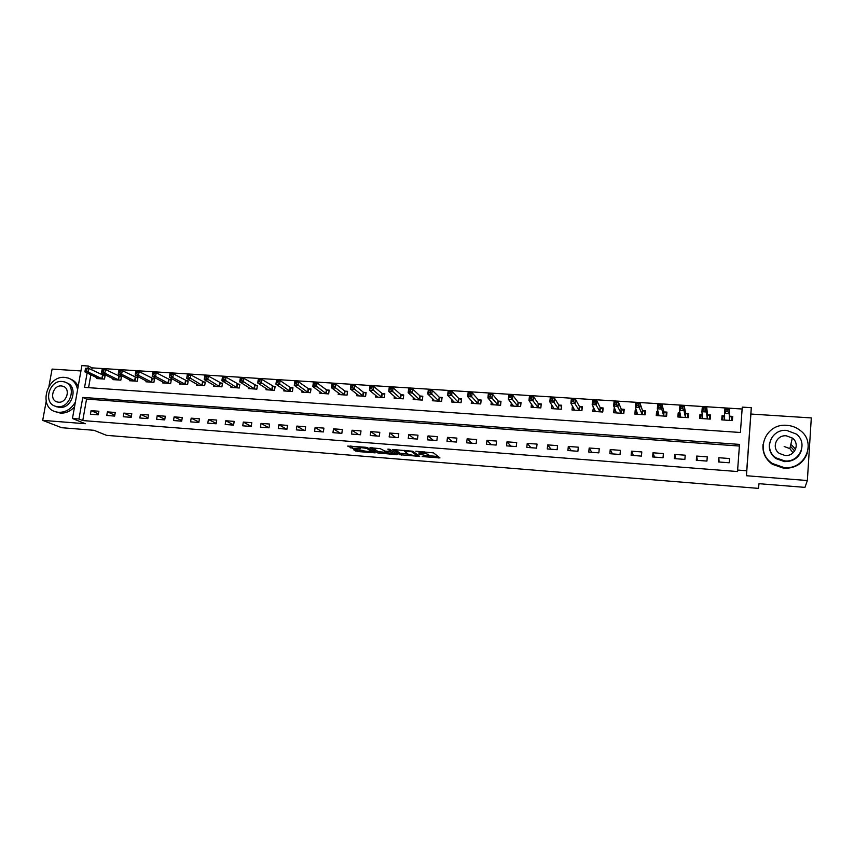 <?xml version="1.0" encoding="UTF-8"?>
<svg xmlns="http://www.w3.org/2000/svg" width="854" height="854" viewBox="0 0 854 854"><rect width="100%" height="100%" fill="white"/><g stroke="black" fill="none" stroke-linecap="round" stroke-linejoin="round"><path stroke-width="1.28" d="M422.154 456.559L439.959 457.915L433.512 452.876L415.877 451.232L424.95 453.495L418.673 453.976L428.377 456.1L422.154 456.559M791.562 444.955L795.597 449.215M354.538 449.588L353.567 449.759L357.655 451.542L375.226 452.844L367.487 447.656L365.608 447.25L347.695 446.087L352.36 448.233L360.516 448.766L359.139 447.4L366.825 448.382L371.96 452.065L354.538 449.588M739.393 446.044L86.542 399.096L82.753 420.563L78.952 419.004L72.451 418.503L81.888 365.619L88.357 366.024L87.93 368.416M807.361 480.535L811.3 417.926L750.901 414.041L746.439 475.742L807.361 480.535L804.959 487.378L759.003 483.695L758.437 488.381L106.494 435.337L93.983 430.299L61.68 427.705L42.7 420.371L85.293 423.723L72.451 418.503M746.439 475.742L746.716 470.767L737.621 470.063L739.521 444.4L82.785 397.42L78.952 419.004M82.753 420.563L737.6 471.547L737.621 470.063M399.832 454.691L419.677 456.41L412.834 451.243L392.594 449.503L399.832 454.691L400.024 453.196L407.956 454.072M396.405 453.848L396.299 454.648L377.703 452.919L370.006 447.72L380.211 448.66L385.143 451.136L391.004 451.488L387.865 449.193M396.299 454.648L397.334 454.488L389.904 449.353L387.865 449.097M80.938 370.946L52.094 369.088L48.945 386.296M46.18 401.348L42.7 420.371M729.54 458.534L718.812 457.723L718.492 461.961L729.22 462.772L729.54 458.534M707.261 456.858L696.65 456.068L696.309 460.274L706.931 461.075L707.261 456.858M685.218 455.203L674.713 454.413L674.361 458.609L684.865 459.399L685.218 455.203M663.398 453.57L653 452.791L652.637 456.954L663.035 457.744L663.398 453.57M641.792 451.947L631.512 451.179L631.127 455.321L641.429 456.1L641.792 451.947M620.42 450.346L610.226 449.578L609.841 453.698L620.036 454.477L620.42 450.346M599.252 448.756L589.175 448.008L588.769 452.097L598.857 452.866L599.252 448.756M578.297 447.186L568.316 446.439L567.91 450.517L577.902 451.275L578.297 447.186M557.555 445.639L547.681 444.891L547.254 448.948L557.15 449.695L557.555 445.639M537.027 444.091L527.238 443.365L526.811 447.389L536.6 448.136L537.027 444.091M516.691 442.564L506.998 441.838L506.561 445.852L516.254 446.589L516.691 442.564M496.558 441.059L486.961 440.344L486.513 444.336L496.11 445.062L496.558 441.059M476.628 439.564L467.127 438.849L466.658 442.82L476.169 443.546L476.628 439.564M456.879 438.081L447.475 437.376L447.005 441.337L456.42 442.041L456.879 438.081M437.333 436.618L428.014 435.924L427.534 439.853L436.853 440.557L437.333 436.618M417.969 435.166L408.746 434.472L408.255 438.39L417.489 439.084L417.969 435.166M398.797 433.725L389.659 433.042L389.157 436.938L398.306 437.632L398.797 433.725M379.806 432.305L370.753 431.622L370.241 435.497L379.304 436.191L379.806 432.305M360.996 430.896L352.029 430.224L351.517 434.078L360.484 434.761L360.996 430.896M342.369 429.498L333.487 428.836L332.953 432.668L341.846 433.341L342.369 429.498M323.912 428.11L315.105 427.459L314.571 431.27L323.378 431.943L323.912 428.11M305.625 426.744L296.904 426.093L296.359 429.882L305.081 430.544L305.625 426.744M287.51 425.388L278.874 424.737L278.329 428.516L286.965 429.167L287.51 425.388M269.565 424.043L261.014 423.403L260.449 427.16L269.01 427.811L269.565 424.043M251.791 422.709L243.315 422.068L242.739 425.815L251.225 426.456L251.791 422.709M234.177 421.385L225.776 420.755L225.2 424.481L233.601 425.121L234.177 421.385M216.724 420.072L208.397 419.453L207.81 423.157L216.137 423.787L216.724 420.072M199.42 418.78L191.179 418.161L190.591 421.855L198.843 422.474L199.42 418.78M182.286 417.499L174.12 416.88L173.522 420.552L181.688 421.171L182.286 417.499M165.302 416.218L157.211 415.61L156.602 419.271L164.705 419.88L165.302 416.218M148.479 414.959L140.451 414.361L139.842 417.99L147.87 418.609L148.479 414.959M131.794 413.71L123.841 413.112L123.232 416.731L131.185 417.339L131.794 413.71M115.269 412.471L107.39 411.874L106.761 415.482L114.649 416.079L115.269 412.471M98.883 411.244L91.068 410.657L90.439 414.243L98.253 414.83L98.883 411.244M742.126 409.013L92.072 367.871L91.72 369.867M90.855 374.746L88.57 387.673M724.683 415.877L722.046 415.706L721.726 419.88L732.39 420.584L732.711 416.4L729.807 416.208M702.255 414.414L700.013 414.265L699.672 418.428L710.229 419.122L710.56 414.959L707.699 414.766M680.051 412.973L678.193 412.845L677.852 416.987L688.303 417.67L688.644 413.528L685.805 413.347M658.092 411.543L656.609 411.447L656.246 415.556L666.59 416.24L666.942 412.119L664.134 411.938M636.347 410.123L635.227 410.048L634.864 414.137L645.101 414.82L645.464 410.721L642.688 410.539M614.837 408.724L614.069 408.671L613.695 412.738L623.826 413.411L624.199 409.333L621.456 409.151M593.53 407.337L592.729 411.35L602.764 412.012L603.159 407.956L600.426 407.785M572.458 405.96L571.988 409.984L581.916 410.635L582.321 406.6L579.62 406.429M551.823 404.967L551.438 408.618L561.27 409.269L561.686 405.255L559.018 405.084M531.444 403.995L531.103 407.273L540.838 407.924L541.255 403.931L538.618 403.761M511.29 402.971L510.959 405.949L520.598 406.579L521.036 402.608L518.41 402.437M491.317 401.903L491.007 404.625L500.561 405.255L500.999 401.305L498.416 401.134M471.547 400.814L471.259 403.323L480.717 403.942L481.165 400.014L478.603 399.843M451.979 399.715L451.702 402.031L461.064 402.65L461.523 398.733L458.982 398.572M432.594 398.594L432.327 400.75L441.603 401.359L442.073 397.462L439.554 397.302M413.4 397.462L413.144 399.48L422.324 400.088L422.805 396.213L420.317 396.053M394.377 396.331L394.142 398.22L403.237 398.829L403.728 394.964L401.263 394.804M375.546 395.199L375.312 396.982L384.332 397.569L384.823 393.737L382.378 393.577M356.897 394.068L356.673 395.744L365.597 396.331L366.11 392.52L363.687 392.36M338.419 392.936L338.195 394.527L347.044 395.103L347.557 391.313L345.155 391.153M320.111 391.815L319.898 393.31L328.662 393.897L329.185 390.118L326.815 389.958M301.985 390.684L301.772 392.114L310.45 392.691L310.984 388.922L308.636 388.773M284.019 389.563L283.816 390.929L292.42 391.495L292.954 387.748L290.627 387.599M266.213 388.453L266.021 389.755L274.54 390.31L275.095 386.584L272.778 386.435M248.578 387.342L248.397 388.581L256.83 389.146L257.396 385.432L255.1 385.282M231.103 386.243L230.922 387.428L239.291 387.983L239.857 384.289L237.583 384.14M213.788 385.143L213.617 386.286L221.901 386.83L222.478 383.158L220.225 383.019M196.633 384.054L196.463 385.154L204.672 385.698L205.259 382.037L203.028 381.898M179.628 382.976L179.457 384.022L187.602 384.567L188.19 380.927L185.98 380.788M162.783 381.898L162.612 382.912L170.683 383.446L171.28 379.827L169.092 379.678M146.087 380.831L145.917 381.813L153.912 382.336L154.521 378.738L152.343 378.589M129.53 379.774L129.37 380.713L137.302 381.236L137.91 377.649L135.754 377.511M113.134 378.717L112.974 379.635L120.83 380.147L121.439 376.582L119.314 376.443M96.876 377.681L96.715 378.557L104.498 379.069L105.127 375.514L103.014 375.376M92.072 367.871L88.357 366.024M87.129 372.942L84.557 387.396L740.397 432.487L742.265 407.123L751.285 407.689L746.716 470.767M750.901 414.041L751.285 407.689M86.542 399.096L82.785 397.42M722.046 415.706L722.238 419.912M700.013 414.265L700.547 418.481M678.193 412.845L679.026 416.88M656.609 411.447L657.548 414.798M635.227 410.048L636.283 412.973M614.069 408.671L615.211 411.297M593.124 407.305L594.341 409.717M572.383 405.96L573.685 408.201M718.812 457.723L719.111 462.003M696.65 456.068L697.355 460.349M674.713 454.413L675.813 458.715M653 452.791L654.495 457.093M631.512 451.179L633.39 455.492M610.226 449.578L612.489 453.901M589.175 448.008L591.79 452.332M568.316 446.439L571.305 450.773M547.681 444.891L551.022 449.236M527.238 443.365L530.932 447.709M506.998 441.838L511.034 446.194M486.961 440.344L491.328 444.699M467.127 438.849L471.814 443.215M447.475 437.376L452.481 441.753M428.014 435.924L433.341 440.29M408.746 434.472L414.382 438.849M389.659 433.042L395.594 437.429M370.753 431.622L376.988 436.01M352.029 430.224L358.552 434.611M333.487 428.836L340.287 433.224M315.105 427.459L322.193 431.846M296.904 426.093L304.259 430.491M278.874 424.737L286.496 429.135M261.014 423.403L268.893 427.801M243.315 422.068L251.236 426.359M225.776 420.755L233.633 424.886M208.397 419.453L216.201 423.424M191.179 418.161L198.918 422.004M174.12 416.88L181.785 420.584M157.211 415.61L164.811 419.197M140.451 414.361L147.998 417.83M123.841 413.112L131.324 416.474M107.39 411.874L114.81 415.14M91.068 410.657L98.434 413.827M428.516 454.979L428.377 456.1M424.982 453.26L428.569 454.584M425.089 452.385L424.95 453.495M428.43 455.716L438.134 456.484M394.847 449.567L400.024 453.196M416.506 455.929L417.254 455.822L411.201 451.392L404.369 451.061L408.564 454.509L416.506 455.929M395.263 453.058L394.174 452.972M385.592 452.289L379.731 451.819L379.539 453.303M372.408 447.795L377.895 451.435L379.731 451.819M386.424 452.855L394.068 453.816L390.545 451.915L384.706 451.563L386.424 452.855M350.215 446.034L359.16 447.25M356.075 449.716L363.452 450.517M372.066 451.211L373.038 451.286M731.857 420.552L731.825 417.371L729.594 416.015L729.465 409.151L729.135 413.443L724.576 413.155L724.608 420.072M731.59 420.531L731.825 417.371M722.74 419.954L722.975 416.784L724.683 416.005M726.028 411.457L724.576 413.155L724.907 408.863L729.465 409.151L726.156 409.739L726.028 411.457L727.854 411.575L727.982 409.856M729.497 420.392L729.135 413.443L727.854 411.575M724.907 408.863L726.156 409.739M710.058 419.111L709.77 415.919L707.454 414.574L706.781 407.71L706.439 411.98L701.924 411.692L702.532 418.609M709.525 419.079L709.77 415.919M700.76 418.492L701.017 415.354L702.287 414.734M703.322 409.995L701.924 411.692L702.266 407.433L706.781 407.71L703.461 408.287L703.322 409.995L705.137 410.112L705.265 408.404M707.368 418.93L706.439 411.98L705.137 410.112M702.266 407.433L703.461 408.287M688.356 416.944L687.94 414.5L685.559 413.144L684.332 406.291L683.979 410.528L679.517 410.24L680.681 417.168M687.683 417.627L687.94 414.5M679.015 417.062L679.272 413.934L680.158 413.475M680.862 408.554L679.517 410.24L679.869 406.002L684.332 406.291L681.001 406.856L680.862 408.554L682.656 408.671L682.794 406.974M685.463 417.489L683.979 410.528L682.656 408.671M679.869 406.002L681.001 406.856M666.728 414.66L666.333 413.08L663.878 411.735L662.117 404.881L661.754 409.098L657.334 408.81L659.042 415.738M666.067 416.208L666.333 413.08M657.484 415.631L658.285 412.236M658.637 407.134L657.334 408.81L657.697 404.593L662.117 404.881L658.786 405.447L658.637 407.134L660.409 407.251L660.548 405.554M663.782 416.047L661.754 409.098L660.409 407.251M657.697 404.593L658.786 405.447M645.282 412.738L644.941 411.681L642.411 410.336L640.137 403.483L639.753 407.678L635.387 407.39L637.628 414.318M644.663 414.788L644.941 411.681M636.166 414.222L636.668 411.009M636.636 405.725L635.387 407.39L635.771 403.205L640.137 403.483L636.785 404.049L636.636 405.725L638.386 405.831L638.536 404.155M642.315 414.628L638.386 405.831M635.771 403.205L636.785 404.049M784.121 467.565C805.119 470.127 817.011 442.436 800.166 430.395C796.302 427.395 791.893 425.708 786.929 425.345C765.205 422.922 754.05 452.172 772.486 463.53L784.121 467.565M763.06 444.283C762.259 452.471 765.355 459.132 772.358 464.288L783.951 468.312C795.682 468.43 803.465 463.327 807.297 453.004M801.479 450.122C798.853 457.829 793.206 461.662 784.516 461.619L775.976 458.609C770.863 454.766 768.696 449.834 769.465 443.813M784.677 460.904C799.92 462.74 808.428 442.585 796.099 433.96L786.705 430.416C771.087 428.655 762.953 449.62 776.105 457.893L784.677 460.904M786.342 435.818C776.318 434.675 771.034 448.094 779.414 453.463L785.039 455.47C794.903 456.644 800.347 443.557 792.309 438.038L786.342 435.818M794.615 451.051L790.42 446.194M784.153 446.482L789.865 448.628L793.046 452.833M77.586 389.723C76.497 383.926 73.444 380.062 68.437 378.13L64.851 377.404C46.853 375.28 38.014 407.134 55.435 411.735L58.531 412.333C65.641 412.471 71.266 409.034 75.387 402.042M55.435 411.735L60.442 413.112C65.769 413.357 70.466 411.265 74.533 406.814M78.194 386.339C76.54 382.838 73.999 380.425 70.572 379.101M66.431 382.752L66.495 382.784C78.814 386.264 72.312 409.055 59.417 407.422L55.702 406.376M57.645 406.685C70.572 408.319 77.095 385.474 64.755 381.984L62.214 381.471C49.244 379.934 42.839 402.896 55.371 406.248L57.645 406.685M61.413 385.944C53.055 384.94 48.913 399.725 56.962 401.892L58.467 402.191C66.804 403.227 70.989 388.495 63.015 386.264L61.413 385.944M624.05 411.009L621.168 408.959L618.381 402.095L617.986 406.269L613.663 405.992L616.439 412.92M623.484 413.389L623.762 410.304M615.061 412.834L615.339 409.899M614.869 404.326L613.663 405.992L614.058 401.828L618.381 402.095L615.029 402.661L614.869 404.326L616.599 404.444L616.759 402.768M621.071 413.229L616.599 404.444M614.058 401.828L615.029 402.661M603.02 409.386L600.138 407.582L596.85 400.729L596.444 404.881L592.164 404.604L595.451 411.532M602.508 412.002L602.796 408.927M594.181 411.447L594.405 409.066M593.316 402.949L592.164 404.604L592.569 400.462L596.85 400.729L593.487 401.284L593.316 402.949L595.035 403.056L595.195 401.391M600.042 411.841L595.035 403.056M592.569 400.462L593.487 401.284M582.193 407.849L579.311 406.226L575.532 399.384L575.126 403.504L570.888 403.237L574.667 410.155M581.745 410.625L582.044 407.571M573.493 410.08L573.696 408.116M571.999 401.583L570.888 403.237L571.305 399.106L575.532 399.384L572.159 399.928L571.999 401.583L573.696 401.69L573.856 400.035M579.215 410.464L573.696 401.69M571.305 399.106L572.159 399.928M561.569 406.355L558.697 404.892L554.438 398.039L554.011 402.149L549.816 401.871L554.097 408.799M561.185 409.269L561.494 406.226M553.018 408.724L553.189 407.08M550.883 400.227L549.816 401.871L550.243 397.772L554.438 398.039L551.054 398.583L550.883 400.227L552.57 400.334L552.741 398.69M558.601 409.098L552.57 400.334M550.243 397.772L551.054 398.583M540.828 407.924L541.148 404.903L538.287 403.558L533.558 396.715L533.12 400.793L528.968 400.526L533.739 407.454M532.736 407.39L532.885 406.002M529.992 398.893L528.968 400.526L529.405 396.448L533.558 396.715L530.174 397.249L529.992 398.893L531.658 398.999L531.828 397.356M538.191 407.742L531.658 398.999M529.405 396.448L530.174 397.249M512.656 406.056L512.795 404.892M509.315 397.558L510.959 397.665L511.14 396.042L509.486 395.936L508.333 399.202L508.781 395.135L512.891 395.402L512.443 399.458L508.333 399.202L513.564 406.12M520.929 403.547L518.079 402.245L512.891 395.402L511.14 396.042M517.983 406.408L510.959 397.665M508.781 395.135L509.486 395.936M492.779 404.743L492.886 403.75M488.83 396.245L490.463 396.352L490.644 394.74L489.022 394.633L487.89 397.879L488.349 393.843L492.427 394.1L491.968 398.145L487.89 397.879L493.601 404.796M500.903 402.213L498.063 400.942L492.427 394.1L490.644 394.74M497.967 405.084L490.463 396.352M488.349 393.843L489.022 394.633M473.084 403.44L473.191 402.597M468.558 394.954L470.18 395.05L470.362 393.448L468.75 393.342L467.661 396.576L468.131 392.562L472.166 392.808L471.696 396.832L467.661 396.576L473.821 403.494M481.069 400.889L478.24 399.651L472.166 392.808L470.362 393.448M478.144 403.782L470.18 395.05M468.131 392.562L468.75 393.342M453.591 402.149L453.677 401.433M448.489 393.662L450.09 393.769L450.282 392.167L448.681 392.061L447.635 395.285L448.115 391.281L452.097 391.538L451.627 395.541L447.635 395.285L454.232 402.191M461.427 399.587L458.619 398.37L452.097 391.538L450.282 392.167M458.523 402.48L450.09 393.769M448.115 391.281L448.681 392.061M434.27 400.878L434.344 400.27M428.623 392.392L430.202 392.488L430.395 390.897L428.815 390.801L427.801 394.004L428.292 390.022L432.241 390.278L431.75 394.26L427.801 394.004L434.835 400.91M441.977 398.295L439.18 397.11L432.241 390.278L430.395 390.897M439.084 401.199L430.202 392.488M428.292 390.022L428.815 390.801M408.938 391.132L410.507 391.228L410.71 389.648L409.141 389.541L408.159 392.733L408.66 388.783L412.578 389.029L412.076 392.989L408.159 392.733L415.663 399.533M422.709 397.014L419.933 395.85L412.578 389.029L410.71 389.648M419.837 399.918L410.507 391.228M408.66 388.783L409.141 389.541M389.456 389.883L391.004 389.979L391.217 388.399L389.659 388.303L388.719 391.484L389.221 387.545L393.096 387.791L392.594 391.73L388.719 391.484L396.598 398.38M403.632 395.744L400.868 394.612L393.096 387.791L391.217 388.399M400.772 398.658L391.004 389.979M389.221 387.545L389.659 388.303M370.166 388.645L371.703 388.741L371.906 387.172L370.369 387.075L369.462 390.235L369.974 386.328L373.817 386.563L373.294 390.491L369.462 390.235L377.756 397.142M384.727 394.495L381.973 393.384L373.817 386.563L371.906 387.172M381.877 397.409L371.703 388.741M369.974 386.328L370.369 387.075M351.058 387.417L352.574 387.513L352.787 385.955L351.261 385.859L350.386 389.008L350.919 385.111L354.709 385.357L354.186 389.253L350.386 389.008L359.107 395.829M366.014 393.246L363.27 392.167L354.709 385.357L352.787 385.955M363.174 396.171L352.574 387.513M350.919 385.111L351.261 385.859M332.131 386.211L333.636 386.307L333.85 384.748L332.345 384.652L331.501 387.791L332.035 383.916L335.803 384.151L335.259 388.036L331.501 387.791L340.607 394.623M347.461 392.018L344.738 390.961L335.803 384.151L333.85 384.748M344.642 394.954L333.636 386.307M332.035 383.916L332.345 384.652M313.386 385.005L314.88 385.101L315.105 383.553L313.61 383.457L312.799 386.584L313.343 382.731L317.069 382.966L316.524 386.819L312.799 386.584L322.278 393.47M329.089 390.801L326.377 389.766L317.069 382.966L315.105 383.553M326.281 393.737L314.88 385.101M313.343 382.731L313.61 383.457M294.822 383.82L296.306 383.905L296.53 382.368L295.046 382.272L294.267 385.389L294.822 381.546L298.516 381.781L297.961 385.624L294.267 385.389L304.12 392.274M310.888 389.595L308.198 388.581L298.516 381.781L296.53 382.368M308.102 392.53L296.306 383.905M294.822 381.546L295.046 382.272M276.44 382.635L277.902 382.731L278.126 381.204L276.664 381.108L275.917 384.204L276.472 380.382L280.133 380.617L279.568 384.439L275.917 384.204L286.143 391.079M292.858 388.41L290.179 387.406L280.133 380.617L278.126 381.204M290.082 391.345L277.902 382.731M276.472 380.382L276.664 381.108M258.228 381.471L259.68 381.567L259.904 380.041L258.452 379.945L257.737 383.03L258.303 379.229L261.922 379.464L261.356 383.265L257.737 383.03L268.327 389.904M274.999 387.225L261.922 379.464L259.904 380.041M272.234 390.161L259.68 381.567M258.303 379.229L258.452 379.945M240.187 380.308L241.618 380.404L241.853 378.888L240.422 378.792L239.728 381.866L240.305 378.087L243.892 378.311L243.315 382.101L239.728 381.866L250.681 388.741M257.3 386.061L243.892 378.311L241.853 378.888M254.545 388.986L241.618 380.404M240.305 378.087L240.422 378.792M222.318 379.165L223.737 379.261L223.972 377.746L222.552 377.66L221.891 380.724L222.478 376.956L226.032 377.18L225.445 380.948L221.891 380.724L233.185 387.577M239.76 384.898L226.032 377.18L223.972 377.746M237.017 387.833L223.737 379.261M222.478 376.956L222.552 377.66M204.608 378.034L206.017 378.119L206.252 376.625L204.843 376.529L204.213 379.582L204.811 375.835L208.333 376.059L207.735 379.806L204.213 379.582L215.859 386.435M222.382 383.756L208.333 376.059L206.252 376.625M219.649 386.681L206.017 378.119M204.811 375.835L204.843 376.529M187.069 376.913L188.467 376.998L188.702 375.504L187.304 375.418L186.706 378.45L187.304 374.725L190.794 374.938L190.196 378.674L186.706 378.45L198.683 385.293M205.163 382.613L190.794 374.938L188.702 375.504M202.441 385.549L188.467 376.998M187.304 374.725L187.304 375.418M169.69 375.792L171.078 375.877L171.312 374.394L169.935 374.308L169.359 377.329L169.967 373.625L173.415 373.838L172.807 377.553L169.359 377.329L181.667 384.172M188.093 381.492L173.415 373.838L171.312 374.394M185.393 384.417L172.807 377.553L171.078 375.877M169.967 373.625L169.935 374.308M152.471 374.692L153.837 374.778L154.083 373.294L152.717 373.209L152.161 376.219L152.781 372.525L156.207 372.75L155.588 376.443L152.161 376.219L164.801 383.062M171.184 380.372L156.207 372.75L154.083 373.294M168.494 383.297L155.588 376.443L153.837 374.778M152.781 372.525L152.717 373.209M135.412 373.593L136.768 373.689L137.014 372.216L135.658 372.12L135.135 375.119L135.754 371.447L139.149 371.661L138.529 375.344L135.135 375.119L148.084 381.951M154.425 379.272L139.149 371.661L137.014 372.216M151.745 382.197L138.529 375.344L136.768 373.689M135.754 371.447L135.658 372.12M118.759 371.052L118.503 372.515L119.848 372.6L120.104 371.138L118.759 371.052L118.887 370.38L122.25 370.593L121.62 374.255L118.258 374.031L131.516 380.852M137.814 378.173L122.25 370.593L120.104 371.138M135.145 381.097L121.62 374.255L119.848 372.6M118.258 374.031L118.503 372.515M102 369.985L101.754 371.437L103.088 371.522L103.334 370.07L102 369.985L102.17 369.312L105.501 369.526L104.871 373.166L101.53 372.952L115.098 379.774M121.353 377.094L105.501 369.526L103.334 370.07M118.695 380.009L104.871 373.166L103.088 371.522M101.53 372.952L101.754 371.437M85.411 368.928L85.144 370.38L86.467 370.465L86.724 369.003L85.411 368.928L85.603 368.266L88.901 368.469L88.261 372.098L84.962 371.885L98.829 378.696M105.031 376.016L88.901 368.469L86.724 369.003M102.384 378.93L88.261 372.098L86.467 370.465M84.962 371.885L85.144 370.38M428.014 454.168L427.833 455.684M424.534 451.915L424.385 453.079M438.967 457.136L438.849 458.064M418.727 455.577L418.62 456.442M401.85 453.591L401.658 455.086M417.403 454.606L417.254 455.822L417.403 454.606M377.895 451.435L377.703 452.919M391.153 450.218L391.004 451.35L391.164 450.218M394.11 453.485L394.249 452.364L394.078 453.463M392.541 451.179L392.392 452.31M372.077 450.656L371.949 451.713M366.942 447.464L366.825 448.382M359.63 448.062L359.523 448.798M352.563 446.727L352.36 448.233M350.684 446.332L350.492 447.838M374.33 452.129L374.233 452.876M357.847 450.069L357.655 451.542M356.011 449.706L355.808 451.158M729.722 416.154L729.401 420.349M729.594 416.015L729.273 420.2M707.603 414.713L707.272 418.876M707.454 414.574L707.133 418.738M685.709 413.293L685.367 417.435M685.559 413.144L685.218 417.286M664.038 411.884L663.675 416.005M663.878 411.735L663.515 415.855M642.582 410.486L642.219 414.585M642.411 410.336L642.048 414.436M621.349 409.098L620.965 413.176M621.168 408.959L620.794 413.037M600.319 407.732L599.935 411.788M600.138 407.582L599.743 411.639M579.514 406.376L579.108 410.411M579.311 406.226L578.916 410.262M558.9 405.031L558.495 409.045M558.697 404.892L558.292 408.906M538.5 403.707L538.073 407.7M538.287 403.558L537.86 407.55M518.293 402.383L517.866 406.355M518.079 402.245L517.641 406.216M498.288 401.081L497.85 405.031M498.063 400.942L497.615 404.892M478.486 399.789L478.026 403.728M478.24 399.651L477.792 403.579M458.865 398.519L458.395 402.426M458.619 398.37L458.15 402.287M439.436 397.249L438.956 401.145M439.18 397.11L438.71 400.996M420.189 396L419.709 399.875M419.933 395.85L419.442 399.725M401.124 394.761L400.633 398.604M400.868 394.612L400.366 398.466M382.25 393.523L381.749 397.356M381.973 393.384L381.471 397.217M363.548 392.306L363.035 396.128M363.27 392.167L362.758 395.978M345.027 391.1L344.504 394.9M344.738 390.961L344.215 394.761M326.676 389.904L326.143 393.683M326.377 389.766L325.854 393.545M308.497 388.719L307.963 392.477M308.198 388.581L307.664 392.338M290.477 387.545L289.944 391.292M290.179 387.406L289.634 391.153M272.639 386.382L272.084 390.107M272.33 386.243L271.775 389.968M254.951 385.239L254.396 388.944M254.641 385.09L254.076 388.805M237.433 384.097L236.868 387.78M237.113 383.948L236.547 387.641M220.076 382.966L219.499 386.638M219.745 382.816L219.179 386.488M202.878 381.845L202.291 385.496M202.537 381.706L201.96 385.357M185.83 380.735L185.243 384.364M185.489 380.596L184.902 384.225M168.932 379.635L168.334 383.254M168.59 379.486L167.992 383.115M152.193 378.546L151.585 382.144M151.841 378.397L151.243 382.005M135.594 377.457L134.985 381.044M135.242 377.319L134.633 380.905M119.154 376.39L118.535 379.955M118.791 376.251L118.172 379.816M102.854 375.333L102.234 378.877M102.48 375.184L101.861 378.738M404.465 450.325L404.369 451.061M372.13 450.698L372.002 451.745M359.224 446.749L359.139 447.4M789.865 448.628L792.309 438.038M775.976 458.609L776.105 457.893M772.486 463.53L772.358 464.288M64.071 386.734L63.015 386.264M57.143 406.974L55.371 406.248"/></g></svg>

